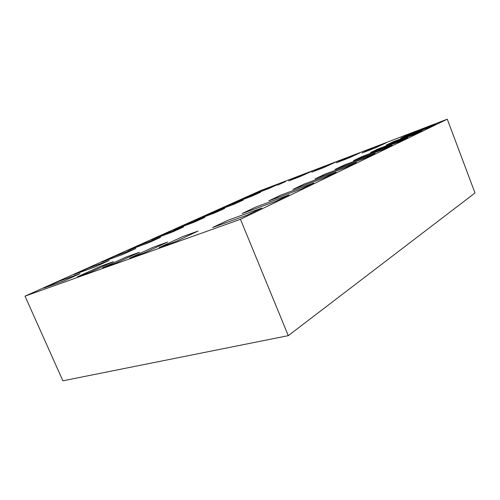 <?xml version="1.0" encoding="UTF-8"?>
<svg xmlns="http://www.w3.org/2000/svg" width="500" height="500" viewBox="0 0 500 500"><rect width="100%" height="100%" fill="white"/><g stroke="black" fill="none" stroke-linecap="round" stroke-linejoin="round"><path stroke-width="0.75" d="M257.075 192.45L276.887 184.881L268.875 188.494L248.944 196.1L257.075 192.45L276.887 184.881L268.875 188.494L248.944 196.1L257.075 192.45M428.988 127.419L400.806 138.175L407.7 134.894L435.569 124.25L428.988 127.419L400.806 138.175L407.7 134.894L435.569 124.25L428.988 127.419M240.562 199.856L260.6 192.225L252.062 196.075L231.919 203.731L240.562 199.856L260.6 192.225L252.062 196.075L231.919 203.731L240.562 199.856M415.062 134.137L386.219 145.1L393.65 141.569L422.163 130.712L415.062 134.137L386.219 145.1L393.65 141.569L422.163 130.712L415.062 134.137M222.987 207.738L243.244 200.056L234.125 204.169L213.775 211.869L222.987 207.738L243.244 200.056L234.125 204.169L213.775 211.869L222.987 207.738M400.012 141.4L370.494 152.569L378.512 148.763L407.688 137.694L400.012 141.4L370.494 152.569L378.512 148.763L407.688 137.694L400.012 141.4M204.25 216.144L224.694 208.425L214.938 212.825L194.4 220.556L204.25 216.144L224.694 208.425L214.938 212.825L194.4 220.556L204.25 216.144M383.681 149.269L353.481 160.65L362.156 156.525L392.019 145.25L383.681 149.269L353.481 160.65L362.156 156.525L392.019 145.25L383.681 149.269M184.219 225.125L204.831 217.381L194.369 222.1L173.675 229.856L184.219 225.125L204.831 217.381L194.369 222.1L173.675 229.856L184.219 225.125M365.919 157.838L335.012 169.419L344.438 164.938L374.994 153.463L365.919 157.838L335.012 169.419L344.438 164.938L374.994 153.463L365.919 157.838M162.756 234.75L183.519 226.994L172.262 232.075L151.444 239.825L162.756 234.75L183.519 226.994L172.262 232.075L151.444 239.825L162.756 234.75M346.506 167.2L314.9 178.969L325.175 174.088L356.431 162.413L346.506 167.2L314.9 178.969L325.175 174.088L356.431 162.413L346.506 167.2M139.713 245.087L160.581 237.344L148.444 242.819L127.537 250.544L139.713 245.087L160.581 237.344L148.444 242.819L127.537 250.544L139.713 245.087M325.219 177.463L292.913 189.412L304.156 184.069L336.119 172.213L325.219 177.463L292.913 189.412L304.156 184.069L336.119 172.213L325.219 177.463M114.9 256.212L135.825 248.506L122.7 254.431L101.762 262.106L114.9 256.212L135.825 248.506L122.7 254.431L101.762 262.106L114.9 256.212M301.769 188.775L268.769 200.875L281.131 195.006L313.788 182.981L301.769 188.775L268.769 200.875L281.131 195.006L313.788 182.981L301.769 188.775M88.1 268.231L109.038 260.594L94.794 267.019L73.888 274.606L88.1 268.231L109.038 260.594L94.794 267.019L73.888 274.606L88.1 268.231M275.806 201.3L242.15 213.519L255.794 207.037L289.125 194.875L275.806 201.3L242.15 213.519L255.794 207.037L289.125 194.875L275.806 201.3M59.081 281.25L79.944 273.712L64.438 280.706L43.644 288.169L59.081 281.25L79.944 273.712L64.438 280.706L43.644 288.169L59.081 281.25M246.9 215.238L212.638 227.531L227.781 220.338L261.75 208.075L246.9 215.238L212.638 227.531L227.781 220.338L261.75 208.075L246.9 215.238M300.419 175.613L311.712 171.294L300.087 176.588L288.675 180.944L300.419 175.613L311.712 171.294L300.087 176.588L288.675 180.944L300.419 175.613M113.356 261.65L89.756 272.4L77.45 276.806L101.037 266.1L113.356 261.65L89.756 272.4L77.45 276.806L101.037 266.1L113.356 261.65M323.3 166.863L335.206 162.312L323.856 167.525L311.812 172.119L323.3 166.863L335.206 162.312L323.856 167.525L311.812 172.119L323.3 166.863M139.431 252.237L115.838 263.075L102.544 267.831L126.15 257.031L139.431 252.237L115.838 263.075L102.544 267.831L126.15 257.031L139.431 252.237M347.431 157.637L359.994 152.831L348.969 157.944L336.238 162.8L347.431 157.637L359.994 152.831L348.969 157.944L336.238 162.8L347.431 157.637M167.581 242.075L144.081 252.975L129.675 258.125L153.231 247.256L167.581 242.075L144.081 252.975L129.675 258.125L153.231 247.256L167.581 242.075M372.906 147.894L386.188 142.812L375.538 147.812L362.062 152.95L372.906 147.894L386.188 142.812L375.538 147.812L362.062 152.95L372.906 147.894M198.081 231.062L174.769 242L159.1 247.6L182.519 236.681L198.081 231.062L174.769 242L159.1 247.6L182.519 236.681L198.081 231.062M277.562 185.181L285.525 181.581L277.562 185.181M260.144 190.806L447.294 119.194L240.463 219.306L25 296.15L260.144 190.806M240.463 219.306L288.294 335.65L475 192.981L447.294 119.194M288.294 335.65L62.888 380.806L25 296.15"/></g></svg>
